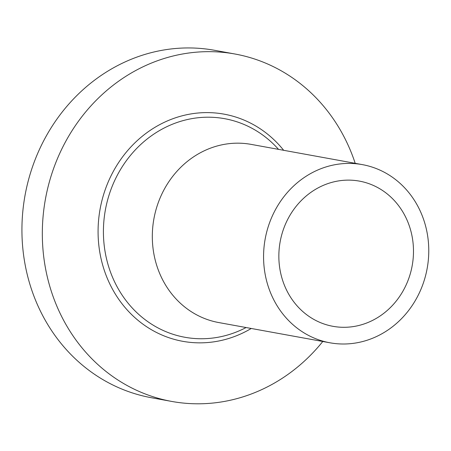 <?xml version="1.0" encoding="UTF-8"?>
<svg xmlns="http://www.w3.org/2000/svg" width="451" height="451" viewBox="0 0 451 451"><rect width="100%" height="100%" fill="white"/><g stroke="black" fill="none" stroke-linecap="round" stroke-linejoin="round"><path stroke-width="0.68" d="M322.781 341.486A176.566 160.539 -79.7 0 1 171.78 401.441A176.566 160.539 -79.7 0 1 49.373 181.871A176.566 160.539 -79.7 0 1 235.01 54.019A176.566 160.539 -79.7 0 1 355.202 163.324M171.78 401.441L151.389 397.726A176.566 160.539 -79.7 0 1 28.977 178.162A176.566 160.539 -79.7 0 1 214.614 50.303L235.01 54.019M329.957 342.794L218.707 322.55A90.544 82.33 -79.7 0 1 155.933 209.946A90.544 82.33 -79.7 0 1 251.128 144.382L362.378 164.626A90.544 82.33 -79.7 0 1 425.152 277.224A90.544 82.33 -79.7 0 1 329.957 342.794A90.544 82.33 -79.7 0 1 267.184 230.196A90.544 82.33 -79.7 0 1 362.378 164.626M410.54 272.878A73.795 67.098 -79.7 0 1 332.956 326.315A73.795 67.098 -79.7 0 1 281.796 234.548A73.795 67.098 -79.7 0 1 359.379 181.11A73.795 67.098 -79.7 0 1 410.54 272.878M246.105 327.533A111.087 101.001 -79.7 0 1 137.645 313.4A111.087 101.001 -79.7 0 1 107.851 199.128A111.087 101.001 -79.7 0 1 278.532 149.371M251.252 328.469A115.445 104.97 -79.7 0 1 135.7 318.355A115.445 104.97 -79.7 0 1 102.687 197.747A115.445 104.97 -79.7 0 1 182.108 115.822A115.445 104.97 -79.7 0 1 283.673 150.307"/></g></svg>
